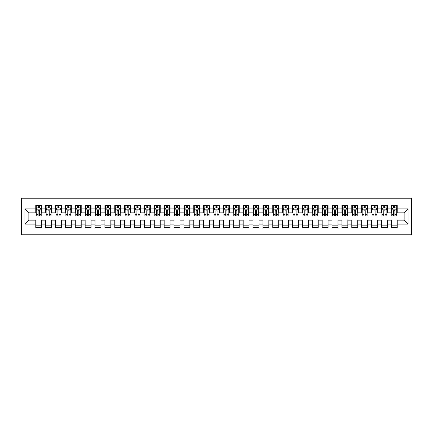 <?xml version="1.0" encoding="UTF-8"?>
<svg xmlns="http://www.w3.org/2000/svg" width="433" height="433" viewBox="0 0 433 433"><rect width="100%" height="100%" fill="white"/><g stroke="black" fill="none" stroke-linecap="round" stroke-linejoin="round"><path stroke-width="0.65" d="M21.65 234.773L411.35 234.773L411.35 198.227L21.65 198.227L21.65 234.773M24.908 224.105L24.908 208.895L35.771 208.895L35.771 212.847L28.859 212.847L28.859 220.153L24.908 224.105L35.771 224.105L35.771 227.612L41.698 227.612L41.698 224.105L45.649 224.105L45.649 227.612L51.576 227.612L51.576 224.105L55.521 224.105L55.521 227.612L61.448 227.612L61.448 224.105L65.399 224.105L65.399 227.612L71.326 227.612L71.326 224.105L75.277 224.105L75.277 227.612L81.204 227.612L81.204 224.105L85.149 224.105L85.149 227.612L91.076 227.612L91.076 224.105L95.027 224.105L95.027 227.612L100.954 227.612L100.954 224.105L104.905 224.105L104.905 227.612L110.826 227.612L110.826 224.105L114.777 224.105L114.777 227.612L120.704 227.612L120.704 224.105L124.655 224.105L124.655 227.612L130.582 227.612L130.582 224.105L134.533 224.105L134.533 227.612L140.454 227.612L140.454 224.105L144.406 224.105L144.406 227.612L150.332 227.612L150.332 224.105L154.283 224.105L154.283 227.612L160.21 227.612L160.21 224.105L164.156 224.105L164.156 227.612L170.082 227.612L170.082 224.105L174.034 224.105L174.034 227.612L179.96 227.612L179.96 224.105L183.911 224.105L183.911 227.612L189.833 227.612L189.833 224.105L193.784 224.105L193.784 227.612L199.71 227.612L199.71 224.105L203.662 224.105L203.662 227.612L209.588 227.612L209.588 224.105L213.539 224.105L213.539 227.612L219.461 227.612L219.461 224.105L223.412 224.105L223.412 227.612L229.338 227.612L229.338 224.105L233.29 224.105L233.29 227.612L239.216 227.612L239.216 224.105L243.167 224.105L243.167 227.612L249.089 227.612L249.089 224.105L253.04 224.105L253.04 227.612L258.966 227.612L258.966 224.105L262.918 224.105L262.918 227.612L268.844 227.612L268.844 224.105L272.79 224.105L272.79 227.612L278.717 227.612L278.717 224.105L282.668 224.105L282.668 227.612L288.595 227.612L288.595 224.105L292.546 224.105L292.546 227.612L298.467 227.612L298.467 224.105L302.418 224.105L302.418 227.612L308.345 227.612L308.345 224.105L312.296 224.105L312.296 227.612L318.223 227.612L318.223 224.105L322.174 224.105L322.174 227.612L328.095 227.612L328.095 224.105L332.046 224.105L332.046 227.612L337.973 227.612L337.973 224.105L341.924 224.105L341.924 227.612L347.851 227.612L347.851 224.105L351.796 224.105L351.796 227.612L357.723 227.612L357.723 224.105L361.674 224.105L361.674 227.612L367.601 227.612L367.601 224.105L371.552 224.105L371.552 227.612L377.479 227.612L377.479 224.105L381.424 224.105L381.424 227.612L387.351 227.612L387.351 224.105L391.302 224.105L391.302 227.612L397.229 227.612L397.229 220.153L404.141 220.153L404.141 212.847L397.229 212.847L397.229 208.895L408.092 208.895L408.092 224.105L397.229 224.105M397.229 208.895L397.229 205.388L391.302 205.388L391.302 208.895L387.351 208.895L387.351 205.388L381.424 205.388L381.424 208.895L377.479 208.895L377.479 205.388L371.552 205.388L371.552 208.895L367.601 208.895L367.601 205.388L361.674 205.388L361.674 208.895L357.723 208.895L357.723 205.388L351.796 205.388L351.796 208.895L347.851 208.895L347.851 205.388L341.924 205.388L341.924 208.895L337.973 208.895L337.973 205.388L332.046 205.388L332.046 208.895L328.095 208.895L328.095 205.388L322.174 205.388L322.174 208.895L318.223 208.895L318.223 205.388L312.296 205.388L312.296 208.895L308.345 208.895L308.345 205.388L302.418 205.388L302.418 208.895L298.467 208.895L298.467 205.388L292.546 205.388L292.546 208.895L288.595 208.895L288.595 205.388L282.668 205.388L282.668 208.895L278.717 208.895L278.717 205.388L272.79 205.388L272.79 208.895L268.844 208.895L268.844 205.388L262.918 205.388L262.918 208.895L258.966 208.895L258.966 205.388L253.04 205.388L253.04 208.895L249.089 208.895L249.089 205.388L243.167 205.388L243.167 208.895L239.216 208.895L239.216 205.388L233.29 205.388L233.29 208.895L229.338 208.895L229.338 205.388L223.412 205.388L223.412 208.895L219.461 208.895L219.461 205.388L213.539 205.388L213.539 208.895L209.588 208.895L209.588 205.388L203.662 205.388L203.662 208.895L199.71 208.895L199.71 205.388L193.784 205.388L193.784 208.895L189.833 208.895L189.833 205.388L183.911 205.388L183.911 208.895L179.96 208.895L179.96 205.388L174.034 205.388L174.034 208.895L170.082 208.895L170.082 205.388L164.156 205.388L164.156 208.895L160.21 208.895L160.21 205.388L154.283 205.388L154.283 208.895L150.332 208.895L150.332 205.388L144.406 205.388L144.406 208.895L140.454 208.895L140.454 205.388L134.533 205.388L134.533 208.895L130.582 208.895L130.582 205.388L124.655 205.388L124.655 208.895L120.704 208.895L120.704 205.388L114.777 205.388L114.777 208.895L110.826 208.895L110.826 205.388L104.905 205.388L104.905 208.895L100.954 208.895L100.954 205.388L95.027 205.388L95.027 208.895L91.076 208.895L91.076 205.388L85.149 205.388L85.149 208.895L81.204 208.895L81.204 205.388L75.277 205.388L75.277 208.895L71.326 208.895L71.326 205.388L65.399 205.388L65.399 208.895L61.448 208.895L61.448 205.388L55.521 205.388L55.521 208.895L51.576 208.895L51.576 205.388L45.649 205.388L45.649 208.895L41.698 208.895L41.698 205.388L35.771 205.388L35.771 208.895M387.351 224.105L387.351 220.153L391.302 220.153L391.302 224.105M408.092 208.895L404.141 212.847M377.479 224.105L377.479 220.153L381.424 220.153L381.424 224.105M391.302 208.895L391.302 212.847L387.351 212.847L387.351 208.895M367.601 224.105L367.601 220.153L371.552 220.153L371.552 224.105M381.424 208.895L381.424 212.847L377.479 212.847L377.479 208.895M357.723 224.105L357.723 220.153L361.674 220.153L361.674 224.105M371.552 208.895L371.552 212.847L367.601 212.847L367.601 208.895M347.851 224.105L347.851 220.153L351.796 220.153L351.796 224.105M361.674 208.895L361.674 212.847L357.723 212.847L357.723 208.895M337.973 224.105L337.973 220.153L341.924 220.153L341.924 224.105M351.796 208.895L351.796 212.847L347.851 212.847L347.851 208.895M328.095 224.105L328.095 220.153L332.046 220.153L332.046 224.105M341.924 208.895L341.924 212.847L337.973 212.847L337.973 208.895M318.223 224.105L318.223 220.153L322.174 220.153L322.174 224.105M332.046 208.895L332.046 212.847L328.095 212.847L328.095 208.895M308.345 224.105L308.345 220.153L312.296 220.153L312.296 224.105M322.174 208.895L322.174 212.847L318.223 212.847L318.223 208.895M298.467 224.105L298.467 220.153L302.418 220.153L302.418 224.105M312.296 208.895L312.296 212.847L308.345 212.847L308.345 208.895M288.595 224.105L288.595 220.153L292.546 220.153L292.546 224.105M302.418 208.895L302.418 212.847L298.467 212.847L298.467 208.895M278.717 224.105L278.717 220.153L282.668 220.153L282.668 224.105M292.546 208.895L292.546 212.847L288.595 212.847L288.595 208.895M268.844 224.105L268.844 220.153L272.79 220.153L272.79 224.105M282.668 208.895L282.668 212.847L278.717 212.847L278.717 208.895M258.966 224.105L258.966 220.153L262.918 220.153L262.918 224.105M272.79 208.895L272.79 212.847L268.844 212.847L268.844 208.895M249.089 224.105L249.089 220.153L253.04 220.153L253.04 224.105M262.918 208.895L262.918 212.847L258.966 212.847L258.966 208.895M239.216 224.105L239.216 220.153L243.167 220.153L243.167 224.105M253.04 208.895L253.04 212.847L249.089 212.847L249.089 208.895M229.338 224.105L229.338 220.153L233.29 220.153L233.29 224.105M243.167 208.895L243.167 212.847L239.216 212.847L239.216 208.895M219.461 224.105L219.461 220.153L223.412 220.153L223.412 224.105M233.29 208.895L233.29 212.847L229.338 212.847L229.338 208.895M209.588 224.105L209.588 220.153L213.539 220.153L213.539 224.105M223.412 208.895L223.412 212.847L219.461 212.847L219.461 208.895M199.71 224.105L199.71 220.153L203.662 220.153L203.662 224.105M213.539 208.895L213.539 212.847L209.588 212.847L209.588 208.895M189.833 224.105L189.833 220.153L193.784 220.153L193.784 224.105M203.662 208.895L203.662 212.847L199.71 212.847L199.71 208.895M179.96 224.105L179.96 220.153L183.911 220.153L183.911 224.105M193.784 208.895L193.784 212.847L189.833 212.847L189.833 208.895M170.082 224.105L170.082 220.153L174.034 220.153L174.034 224.105M183.911 208.895L183.911 212.847L179.96 212.847L179.96 208.895M160.21 224.105L160.21 220.153L164.156 220.153L164.156 224.105M174.034 208.895L174.034 212.847L170.082 212.847L170.082 208.895M150.332 224.105L150.332 220.153L154.283 220.153L154.283 224.105M164.156 208.895L164.156 212.847L160.21 212.847L160.21 208.895M140.454 224.105L140.454 220.153L144.406 220.153L144.406 224.105M154.283 208.895L154.283 212.847L150.332 212.847L150.332 208.895M130.582 224.105L130.582 220.153L134.533 220.153L134.533 224.105M144.406 208.895L144.406 212.847L140.454 212.847L140.454 208.895M120.704 224.105L120.704 220.153L124.655 220.153L124.655 224.105M134.533 208.895L134.533 212.847L130.582 212.847L130.582 208.895M110.826 224.105L110.826 220.153L114.777 220.153L114.777 224.105M124.655 208.895L124.655 212.847L120.704 212.847L120.704 208.895M100.954 224.105L100.954 220.153L104.905 220.153L104.905 224.105M114.777 208.895L114.777 212.847L110.826 212.847L110.826 208.895M91.076 224.105L91.076 220.153L95.027 220.153L95.027 224.105M104.905 208.895L104.905 212.847L100.954 212.847L100.954 208.895M81.204 224.105L81.204 220.153L85.149 220.153L85.149 224.105M95.027 208.895L95.027 212.847L91.076 212.847L91.076 208.895M71.326 224.105L71.326 220.153L75.277 220.153L75.277 224.105M85.149 208.895L85.149 212.847L81.204 212.847L81.204 208.895M61.448 224.105L61.448 220.153L65.399 220.153L65.399 224.105M75.277 208.895L75.277 212.847L71.326 212.847L71.326 208.895M51.576 224.105L51.576 220.153L55.521 220.153L55.521 224.105M65.399 208.895L65.399 212.847L61.448 212.847L61.448 208.895M41.698 224.105L41.698 220.153L45.649 220.153L45.649 224.105M55.521 208.895L55.521 212.847L51.576 212.847L51.576 208.895M28.859 220.153L35.771 220.153L35.771 224.105M45.649 208.895L45.649 212.847L41.698 212.847L41.698 208.895M391.302 207.856L391.795 207.856M396.736 207.856L397.229 207.856M381.424 207.856L381.922 207.856M386.858 207.856L387.351 207.856M371.552 207.856L372.044 207.856M376.981 207.856L377.479 207.856M361.674 207.856L362.167 207.856M367.108 207.856L367.601 207.856M351.796 207.856L352.294 207.856M357.23 207.856L357.723 207.856M341.924 207.856L342.416 207.856M347.353 207.856L347.851 207.856M332.046 207.856L332.539 207.856M337.48 207.856L337.973 207.856M322.174 207.856L322.666 207.856M327.602 207.856L328.095 207.856M312.296 207.856L312.788 207.856M317.725 207.856L318.223 207.856M302.418 207.856L302.916 207.856M307.852 207.856L308.345 207.856M292.546 207.856L293.038 207.856M297.974 207.856L298.467 207.856M282.668 207.856L283.16 207.856M288.102 207.856L288.595 207.856M272.79 207.856L273.288 207.856M278.224 207.856L278.717 207.856M262.918 207.856L263.41 207.856M268.346 207.856L268.844 207.856M253.04 207.856L253.532 207.856M258.474 207.856L258.966 207.856M243.167 207.856L243.66 207.856M248.596 207.856L249.089 207.856M233.29 207.856L233.782 207.856M238.718 207.856L239.216 207.856M223.412 207.856L223.904 207.856M228.846 207.856L229.338 207.856M213.539 207.856L214.032 207.856M218.968 207.856L219.461 207.856M203.662 207.856L204.154 207.856M209.096 207.856L209.588 207.856M193.784 207.856L194.282 207.856M199.218 207.856L199.71 207.856M183.911 207.856L184.404 207.856M189.34 207.856L189.833 207.856M174.034 207.856L174.526 207.856M179.468 207.856L179.96 207.856M164.156 207.856L164.654 207.856M169.59 207.856L170.082 207.856M154.283 207.856L154.776 207.856M159.712 207.856L160.21 207.856M144.406 207.856L144.898 207.856M149.84 207.856L150.332 207.856M134.533 207.856L135.026 207.856M139.962 207.856L140.454 207.856M124.655 207.856L125.148 207.856M130.084 207.856L130.582 207.856M114.777 207.856L115.275 207.856M120.212 207.856L120.704 207.856M104.905 207.856L105.398 207.856M110.334 207.856L110.826 207.856M95.027 207.856L95.52 207.856M100.461 207.856L100.954 207.856M85.149 207.856L85.647 207.856M90.584 207.856L91.076 207.856M75.277 207.856L75.77 207.856M80.706 207.856L81.204 207.856M65.399 207.856L65.892 207.856M70.833 207.856L71.326 207.856M55.521 207.856L56.019 207.856M60.956 207.856L61.448 207.856M45.649 207.856L46.142 207.856M51.078 207.856L51.576 207.856M35.771 207.856L36.264 207.856M41.205 207.856L41.698 207.856M35.771 225.144L41.698 225.144M45.649 225.144L51.576 225.144M55.521 225.144L61.448 225.144M65.399 225.144L71.326 225.144M75.277 225.144L81.204 225.144M85.149 225.144L91.076 225.144M95.027 225.144L100.954 225.144M104.905 225.144L110.826 225.144M114.777 225.144L120.704 225.144M124.655 225.144L130.582 225.144M134.533 225.144L140.454 225.144M144.406 225.144L150.332 225.144M154.283 225.144L160.21 225.144M164.156 225.144L170.082 225.144M174.034 225.144L179.96 225.144M183.911 225.144L189.833 225.144M193.784 225.144L199.71 225.144M203.662 225.144L209.588 225.144M213.539 225.144L219.461 225.144M223.412 225.144L229.338 225.144M233.29 225.144L239.216 225.144M243.167 225.144L249.089 225.144M253.04 225.144L258.966 225.144M262.918 225.144L268.844 225.144M272.79 225.144L278.717 225.144M282.668 225.144L288.595 225.144M292.546 225.144L298.467 225.144M302.418 225.144L308.345 225.144M312.296 225.144L318.223 225.144M322.174 225.144L328.095 225.144M332.046 225.144L337.973 225.144M341.924 225.144L347.851 225.144M351.796 225.144L357.723 225.144M361.674 225.144L367.601 225.144M371.552 225.144L377.479 225.144M381.424 225.144L387.351 225.144M391.302 225.144L397.229 225.144M24.908 208.895L28.859 212.847M404.141 220.153L408.092 224.105M39.327 206.671L38.142 206.671M41.205 214.671L39.327 214.671L39.327 215.91L41.205 215.91L41.205 209.881L40.215 207.91L37.254 207.91L36.264 209.881L36.264 215.91L38.142 215.91L38.142 214.671L36.264 214.671M36.264 209.881L36.264 205.388M41.205 209.881L41.205 205.388M38.142 207.91L38.142 205.388M39.327 205.388L39.327 207.91M39.327 214.671L39.327 210.622C38.932 209.864 38.537 209.864 38.142 210.622L38.142 214.671M39.327 207.856L38.142 207.856M49.205 206.671L48.02 206.671M51.078 214.671L49.205 214.671L49.205 215.91L51.078 215.91L51.078 209.881L50.093 207.91L47.132 207.91L46.142 209.881L46.142 215.91L48.02 215.91L48.02 214.671L46.142 214.671M46.142 209.881L46.142 205.388M51.078 209.881L51.078 205.388M48.02 207.91L48.02 205.388M49.205 205.388L49.205 207.91M49.205 214.671L49.205 210.622C48.81 209.864 48.415 209.864 48.02 210.622L48.02 214.671M49.205 207.856L48.02 207.856M59.077 206.671L57.892 206.671M60.956 214.671L59.077 214.671L59.077 215.91L60.956 215.91L60.956 209.881L59.971 207.91L57.004 207.91L56.019 209.881L56.019 215.91L57.892 215.91L57.892 214.671L56.019 214.671M56.019 209.881L56.019 205.388M60.956 209.881L60.956 205.388M57.892 207.91L57.892 205.388M59.077 205.388L59.077 207.91M59.077 214.671L59.077 210.622C58.682 209.864 58.287 209.864 57.892 210.622L57.892 214.671M59.077 207.856L57.892 207.856M68.955 206.671L67.77 206.671M70.833 214.671L68.955 214.671L68.955 215.91L70.833 215.91L70.833 209.881L69.843 207.91L66.882 207.91L65.892 209.881L65.892 215.91L67.77 215.91L67.77 214.671L65.892 214.671M65.892 209.881L65.892 205.388M70.833 209.881L70.833 205.388M67.77 207.91L67.77 205.388M68.955 205.388L68.955 207.91M68.955 214.671L68.955 210.622C68.56 209.864 68.165 209.864 67.77 210.622L67.77 214.671M68.955 207.856L67.77 207.856M78.833 206.671L77.648 206.671M80.706 214.671L78.833 214.671L78.833 215.91L80.706 215.91L80.706 209.881L79.721 207.91L76.755 207.91L75.77 209.881L75.77 215.91L77.648 215.91L77.648 214.671L75.77 214.671M75.77 209.881L75.77 205.388M80.706 209.881L80.706 205.388M77.648 207.91L77.648 205.388M78.833 205.388L78.833 207.91M78.833 214.671L78.833 210.622C78.438 209.864 78.043 209.864 77.648 210.622L77.648 214.671M78.833 207.856L77.648 207.856M88.705 206.671L87.52 206.671M90.584 214.671L88.705 214.671L88.705 215.91L90.584 215.91L90.584 209.881L89.593 207.91L86.632 207.91L85.647 209.881L85.647 215.91L87.52 215.91L87.52 214.671L85.647 214.671M85.647 209.881L85.647 205.388M90.584 209.881L90.584 205.388M87.52 207.91L87.52 205.388M88.705 205.388L88.705 207.91M88.705 214.671L88.705 210.622C88.31 209.864 87.915 209.864 87.52 210.622L87.52 214.671M88.705 207.856L87.52 207.856M98.583 206.671L97.398 206.671M100.461 214.671L98.583 214.671L98.583 215.91L100.461 215.91L100.461 209.881L99.471 207.91L96.51 207.91L95.52 209.881L95.52 215.91L97.398 215.91L97.398 214.671L95.52 214.671M95.52 209.881L95.52 205.388M100.461 209.881L100.461 205.388M97.398 207.91L97.398 205.388M98.583 205.388L98.583 207.91M98.583 214.671L98.583 210.622C98.188 209.864 97.793 209.864 97.398 210.622L97.398 214.671M98.583 207.856L97.398 207.856M108.461 206.671L107.276 206.671M110.334 214.671L108.461 214.671L108.461 215.91L110.334 215.91L110.334 209.881L109.349 207.91L106.383 207.91L105.398 209.881L105.398 215.91L107.276 215.91L107.276 214.671L105.398 214.671M105.398 209.881L105.398 205.388M110.334 209.881L110.334 205.388M107.276 207.91L107.276 205.388M108.461 205.388L108.461 207.91M108.461 214.671L108.461 210.622C108.066 209.864 107.671 209.864 107.276 210.622L107.276 214.671M108.461 207.856L107.276 207.856M118.333 206.671L117.148 206.671M120.212 214.671L118.333 214.671L118.333 215.91L120.212 215.91L120.212 209.881L119.221 207.91L116.261 207.91L115.275 209.881L115.275 215.91L117.148 215.91L117.148 214.671L115.275 214.671M115.275 209.881L115.275 205.388M120.212 209.881L120.212 205.388M117.148 207.91L117.148 205.388M118.333 205.388L118.333 207.91M118.333 214.671L118.333 210.622C117.938 209.864 117.543 209.864 117.148 210.622L117.148 214.671M118.333 207.856L117.148 207.856M128.211 206.671L127.026 206.671M130.084 214.671L128.211 214.671L128.211 215.91L130.084 215.91L130.084 209.881L129.099 207.91L126.138 207.91L125.148 209.881L125.148 215.91L127.026 215.91L127.026 214.671L125.148 214.671M125.148 209.881L125.148 205.388M130.084 209.881L130.084 205.388M127.026 207.91L127.026 205.388M128.211 205.388L128.211 207.91M128.211 214.671L128.211 210.622C127.816 209.864 127.421 209.864 127.026 210.622L127.026 214.671M128.211 207.856L127.026 207.856M138.084 206.671L136.898 206.671M139.962 214.671L138.084 214.671L138.084 215.91L139.962 215.91L139.962 209.881L138.977 207.91L136.011 207.91L135.026 209.881L135.026 215.91L136.898 215.91L136.898 214.671L135.026 214.671M135.026 209.881L135.026 205.388M139.962 209.881L139.962 205.388M136.898 207.91L136.898 205.388M138.084 205.388L138.084 207.91M138.084 214.671L138.084 210.622C137.694 209.864 137.299 209.864 136.898 210.622L136.898 214.671M138.084 207.856L136.898 207.856M147.962 206.671L146.776 206.671M149.84 214.671L147.962 214.671L147.962 215.91L149.84 215.91L149.84 209.881L148.849 207.91L145.889 207.91L144.898 209.881L144.898 215.91L146.776 215.91L146.776 214.671L144.898 214.671M144.898 209.881L144.898 205.388M149.84 209.881L149.84 205.388M146.776 207.91L146.776 205.388M147.962 205.388L147.962 207.91M147.962 214.671L147.962 210.622C147.566 209.864 147.171 209.864 146.776 210.622L146.776 214.671M147.962 207.856L146.776 207.856M157.839 206.671L156.654 206.671M159.712 214.671L157.839 214.671L157.839 215.91L159.712 215.91L159.712 209.881L158.727 207.91L155.766 207.91L154.776 209.881L154.776 215.91L156.654 215.91L156.654 214.671L154.776 214.671M154.776 209.881L154.776 205.388M159.712 209.881L159.712 205.388M156.654 207.91L156.654 205.388M157.839 205.388L157.839 207.91M157.839 214.671L157.839 210.622C157.444 209.864 157.049 209.864 156.654 210.622L156.654 214.671M157.839 207.856L156.654 207.856M167.712 206.671L166.526 206.671M169.59 214.671L167.712 214.671L167.712 215.91L169.59 215.91L169.59 209.881L168.605 207.91L165.639 207.91L164.654 209.881L164.654 215.91L166.526 215.91L166.526 214.671L164.654 214.671M164.654 209.881L164.654 205.388M169.59 209.881L169.59 205.388M166.526 207.91L166.526 205.388M167.712 205.388L167.712 207.91M167.712 214.671L167.712 210.622C167.317 209.864 166.921 209.864 166.526 210.622L166.526 214.671M167.712 207.856L166.526 207.856M177.59 206.671L176.404 206.671M179.468 214.671L177.59 214.671L177.59 215.91L179.468 215.91L179.468 209.881L178.477 207.91L175.517 207.91L174.526 209.881L174.526 215.91L176.404 215.91L176.404 214.671L174.526 214.671M174.526 209.881L174.526 205.388M179.468 209.881L179.468 205.388M176.404 207.91L176.404 205.388M177.59 205.388L177.59 207.91M177.59 214.671L177.59 210.622C177.194 209.864 176.799 209.864 176.404 210.622L176.404 214.671M177.59 207.856L176.404 207.856M187.467 206.671L186.282 206.671M189.34 214.671L187.467 214.671L187.467 215.91L189.34 215.91L189.34 209.881L188.355 207.91L185.389 207.91L184.404 209.881L184.404 215.91L186.282 215.91L186.282 214.671L184.404 214.671M184.404 209.881L184.404 205.388M189.34 209.881L189.34 205.388M186.282 207.91L186.282 205.388M187.467 205.388L187.467 207.91M187.467 214.671L187.467 210.622C187.072 209.864 186.677 209.864 186.282 210.622L186.282 214.671M187.467 207.856L186.282 207.856M197.34 206.671L196.154 206.671M199.218 214.671L197.34 214.671L197.34 215.91L199.218 215.91L199.218 209.881L198.227 207.91L195.267 207.91L194.282 209.881L194.282 215.91L196.154 215.91L196.154 214.671L194.282 214.671M194.282 209.881L194.282 205.388M199.218 209.881L199.218 205.388M196.154 207.91L196.154 205.388M197.34 205.388L197.34 207.91M197.34 214.671L197.34 210.622C196.945 209.864 196.55 209.864 196.154 210.622L196.154 214.671M197.34 207.856L196.154 207.856M207.218 206.671L206.032 206.671M209.096 214.671L207.218 214.671L207.218 215.91L209.096 215.91L209.096 209.881L208.105 207.91L205.145 207.91L204.154 209.881L204.154 215.91L206.032 215.91L206.032 214.671L204.154 214.671M204.154 209.881L204.154 205.388M209.096 209.881L209.096 205.388M206.032 207.91L206.032 205.388M207.218 205.388L207.218 207.91M207.218 214.671L207.218 210.622C206.822 209.864 206.427 209.864 206.032 210.622L206.032 214.671M207.218 207.856L206.032 207.856M217.09 206.671L215.91 206.671M218.968 214.671L217.09 214.671L217.09 215.91L218.968 215.91L218.968 209.881L217.983 207.91L215.017 207.91L214.032 209.881L214.032 215.91L215.91 215.91L215.91 214.671L214.032 214.671M214.032 209.881L214.032 205.388M218.968 209.881L218.968 205.388M215.91 207.91L215.91 205.388M217.09 205.388L217.09 207.91M217.09 214.671L217.09 210.622C216.7 209.864 216.305 209.864 215.91 210.622L215.91 214.671M217.09 207.856L215.91 207.856M226.968 206.671L225.782 206.671M228.846 214.671L226.968 214.671L226.968 215.91L228.846 215.91L228.846 209.881L227.855 207.91L224.895 207.91L223.904 209.881L223.904 215.91L225.782 215.91L225.782 214.671L223.904 214.671M223.904 209.881L223.904 205.388M228.846 209.881L228.846 205.388M225.782 207.91L225.782 205.388M226.968 205.388L226.968 207.91M226.968 214.671L226.968 210.622C226.573 209.864 226.178 209.864 225.782 210.622L225.782 214.671M226.968 207.856L225.782 207.856M236.846 206.671L235.66 206.671M238.718 214.671L236.846 214.671L236.846 215.91L238.718 215.91L238.718 209.881L237.733 207.91L234.773 207.91L233.782 209.881L233.782 215.91L235.66 215.91L235.66 214.671L233.782 214.671M233.782 209.881L233.782 205.388M238.718 209.881L238.718 205.388M235.66 207.91L235.66 205.388M236.846 205.388L236.846 207.91M236.846 214.671L236.846 210.622C236.45 209.864 236.055 209.864 235.66 210.622L235.66 214.671M236.846 207.856L235.66 207.856M246.718 206.671L245.533 206.671M248.596 214.671L246.718 214.671L246.718 215.91L248.596 215.91L248.596 209.881L247.611 207.91L244.645 207.91L243.66 209.881L243.66 215.91L245.533 215.91L245.533 214.671L243.66 214.671M243.66 209.881L243.66 205.388M248.596 209.881L248.596 205.388M245.533 207.91L245.533 205.388M246.718 205.388L246.718 207.91M246.718 214.671L246.718 210.622C246.323 209.864 245.933 209.864 245.533 210.622L245.533 214.671M246.718 207.856L245.533 207.856M256.596 206.671L255.41 206.671M258.474 214.671L256.596 214.671L256.596 215.91L258.474 215.91L258.474 209.881L257.483 207.91L254.523 207.91L253.532 209.881L253.532 215.91L255.41 215.91L255.41 214.671L253.532 214.671M253.532 209.881L253.532 205.388M258.474 209.881L258.474 205.388M255.41 207.91L255.41 205.388M256.596 205.388L256.596 207.91M256.596 214.671L256.596 210.622C256.201 209.864 255.806 209.864 255.41 210.622L255.41 214.671M256.596 207.856L255.41 207.856M266.474 206.671L265.288 206.671M268.346 214.671L266.474 214.671L266.474 215.91L268.346 215.91L268.346 209.881L267.361 207.91L264.395 207.91L263.41 209.881L263.41 215.91L265.288 215.91L265.288 214.671L263.41 214.671M263.41 209.881L263.41 205.388M268.346 209.881L268.346 205.388M265.288 207.91L265.288 205.388M266.474 205.388L266.474 207.91M266.474 214.671L266.474 210.622C266.079 209.864 265.683 209.864 265.288 210.622L265.288 214.671M266.474 207.856L265.288 207.856M276.346 206.671L275.161 206.671M278.224 214.671L276.346 214.671L276.346 215.91L278.224 215.91L278.224 209.881L277.234 207.91L274.273 207.91L273.288 209.881L273.288 215.91L275.161 215.91L275.161 214.671L273.288 214.671M273.288 209.881L273.288 205.388M278.224 209.881L278.224 205.388M275.161 207.91L275.161 205.388M276.346 205.388L276.346 207.91M276.346 214.671L276.346 210.622C275.951 209.864 275.556 209.864 275.161 210.622L275.161 214.671M276.346 207.856L275.161 207.856M286.224 206.671L285.038 206.671M288.102 214.671L286.224 214.671L286.224 215.91L288.102 215.91L288.102 209.881L287.111 207.91L284.151 207.91L283.16 209.881L283.16 215.91L285.038 215.91L285.038 214.671L283.16 214.671M283.16 209.881L283.16 205.388M288.102 209.881L288.102 205.388M285.038 207.91L285.038 205.388M286.224 205.388L286.224 207.91M286.224 214.671L286.224 210.622C285.829 209.864 285.434 209.864 285.038 210.622L285.038 214.671M286.224 207.856L285.038 207.856M296.102 206.671L294.916 206.671M297.974 214.671L296.102 214.671L296.102 215.91L297.974 215.91L297.974 209.881L296.989 207.91L294.023 207.91L293.038 209.881L293.038 215.91L294.916 215.91L294.916 214.671L293.038 214.671M293.038 209.881L293.038 205.388M297.974 209.881L297.974 205.388M294.916 207.91L294.916 205.388M296.102 205.388L296.102 207.91M296.102 214.671L296.102 210.622C295.707 209.864 295.311 209.864 294.916 210.622L294.916 214.671M296.102 207.856L294.916 207.856M305.974 206.671L304.789 206.671M307.852 214.671L305.974 214.671L305.974 215.91L307.852 215.91L307.852 209.881L306.862 207.91L303.901 207.91L302.916 209.881L302.916 215.91L304.789 215.91L304.789 214.671L302.916 214.671M302.916 209.881L302.916 205.388M307.852 209.881L307.852 205.388M304.789 207.91L304.789 205.388M305.974 205.388L305.974 207.91M305.974 214.671L305.974 210.622C305.579 209.864 305.184 209.864 304.789 210.622L304.789 214.671M305.974 207.856L304.789 207.856M315.852 206.671L314.667 206.671M317.725 214.671L315.852 214.671L315.852 215.91L317.725 215.91L317.725 209.881L316.74 207.91L313.779 207.91L312.788 209.881L312.788 215.91L314.667 215.91L314.667 214.671L312.788 214.671M312.788 209.881L312.788 205.388M317.725 209.881L317.725 205.388M314.667 207.91L314.667 205.388M315.852 205.388L315.852 207.91M315.852 214.671L315.852 210.622C315.457 209.864 315.062 209.864 314.667 210.622L314.667 214.671M315.852 207.856L314.667 207.856M325.724 206.671L324.539 206.671M327.602 214.671L325.724 214.671L325.724 215.91L327.602 215.91L327.602 209.881L326.617 207.91L323.651 207.91L322.666 209.881L322.666 215.91L324.539 215.91L324.539 214.671L322.666 214.671M322.666 209.881L322.666 205.388M327.602 209.881L327.602 205.388M324.539 207.91L324.539 205.388M325.724 205.388L325.724 207.91M325.724 214.671L325.724 210.622C325.335 209.864 324.939 209.864 324.539 210.622L324.539 214.671M325.724 207.856L324.539 207.856M335.602 206.671L334.417 206.671M337.48 214.671L335.602 214.671L335.602 215.91L337.48 215.91L337.48 209.881L336.49 207.91L333.529 207.91L332.539 209.881L332.539 215.91L334.417 215.91L334.417 214.671L332.539 214.671M332.539 209.881L332.539 205.388M337.48 209.881L337.48 205.388M334.417 207.91L334.417 205.388M335.602 205.388L335.602 207.91M335.602 214.671L335.602 210.622C335.207 209.864 334.812 209.864 334.417 210.622L334.417 214.671M335.602 207.856L334.417 207.856M345.48 206.671L344.295 206.671M347.353 214.671L345.48 214.671L345.48 215.91L347.353 215.91L347.353 209.881L346.368 207.91L343.407 207.91L342.416 209.881L342.416 215.91L344.295 215.91L344.295 214.671L342.416 214.671M342.416 209.881L342.416 205.388M347.353 209.881L347.353 205.388M344.295 207.91L344.295 205.388M345.48 205.388L345.48 207.91M345.48 214.671L345.48 210.622C345.085 209.864 344.69 209.864 344.295 210.622L344.295 214.671M345.48 207.856L344.295 207.856M355.352 206.671L354.167 206.671M357.23 214.671L355.352 214.671L355.352 215.91L357.23 215.91L357.23 209.881L356.245 207.91L353.279 207.91L352.294 209.881L352.294 215.91L354.167 215.91L354.167 214.671L352.294 214.671M352.294 209.881L352.294 205.388M357.23 209.881L357.23 205.388M354.167 207.91L354.167 205.388M355.352 205.388L355.352 207.91M355.352 214.671L355.352 210.622C354.957 209.864 354.562 209.864 354.167 210.622L354.167 214.671M355.352 207.856L354.167 207.856M365.23 206.671L364.045 206.671M367.108 214.671L365.23 214.671L365.23 215.91L367.108 215.91L367.108 209.881L366.118 207.91L363.157 207.91L362.167 209.881L362.167 215.91L364.045 215.91L364.045 214.671L362.167 214.671M362.167 209.881L362.167 205.388M367.108 209.881L367.108 205.388M364.045 207.91L364.045 205.388M365.23 205.388L365.23 207.91M365.23 214.671L365.23 210.622C364.835 209.864 364.44 209.864 364.045 210.622L364.045 214.671M365.23 207.856L364.045 207.856M375.108 206.671L373.923 206.671M376.981 214.671L375.108 214.671L375.108 215.91L376.981 215.91L376.981 209.881L375.996 207.91L373.03 207.91L372.044 209.881L372.044 215.91L373.923 215.91L373.923 214.671L372.044 214.671M372.044 209.881L372.044 205.388M376.981 209.881L376.981 205.388M373.923 207.91L373.923 205.388M375.108 205.388L375.108 207.91M375.108 214.671L375.108 210.622C374.713 209.864 374.318 209.864 373.923 210.622L373.923 214.671M375.108 207.856L373.923 207.856M384.98 206.671L383.795 206.671M386.858 214.671L384.98 214.671L384.98 215.91L386.858 215.91L386.858 209.881L385.868 207.91L382.907 207.91L381.922 209.881L381.922 215.91L383.795 215.91L383.795 214.671L381.922 214.671M381.922 209.881L381.922 205.388M386.858 209.881L386.858 205.388M383.795 207.91L383.795 205.388M384.98 205.388L384.98 207.91M384.98 214.671L384.98 210.622C384.585 209.864 384.19 209.864 383.795 210.622L383.795 214.671M384.98 207.856L383.795 207.856M394.858 206.671L393.673 206.671M396.736 214.671L394.858 214.671L394.858 215.91L396.736 215.91L396.736 209.881L395.746 207.91L392.785 207.91L391.795 209.881L391.795 215.91L393.673 215.91L393.673 214.671L391.795 214.671M391.795 209.881L391.795 205.388M396.736 209.881L396.736 205.388M393.673 207.91L393.673 205.388M394.858 205.388L394.858 207.91M394.858 214.671L394.858 210.622C394.463 209.864 394.068 209.864 393.673 210.622L393.673 214.671M394.858 207.856L393.673 207.856M41.178 209.832L36.291 209.832M36.264 208.024L37.195 208.024M40.274 208.024L41.205 208.024M38.142 212.024L36.264 212.024M41.205 212.024L39.327 212.024M39.327 207.304L38.142 207.304M51.056 209.832L46.169 209.832M46.142 208.024L47.073 208.024M50.152 208.024L51.078 208.024M48.02 212.024L46.142 212.024M51.078 212.024L49.205 212.024M49.205 207.304L48.02 207.304M60.929 209.832L56.041 209.832M56.019 208.024L56.945 208.024M60.03 208.024L60.956 208.024M57.892 212.024L56.019 212.024M60.956 212.024L59.077 212.024M59.077 207.304L57.892 207.304M70.806 209.832L65.919 209.832M65.892 208.024L66.823 208.024M69.902 208.024L70.833 208.024M67.77 212.024L65.892 212.024M70.833 212.024L68.955 212.024M68.955 207.304L67.77 207.304M80.684 209.832L75.797 209.832M75.77 208.024L76.701 208.024M79.78 208.024L80.706 208.024M77.648 212.024L75.77 212.024M80.706 212.024L78.833 212.024M78.833 207.304L77.648 207.304M90.557 209.832L85.669 209.832M85.647 208.024L86.573 208.024M89.653 208.024L90.584 208.024M87.52 212.024L85.647 212.024M90.584 212.024L88.705 212.024M88.705 207.304L87.52 207.304M100.434 209.832L95.547 209.832M95.52 208.024L96.451 208.024M99.53 208.024L100.461 208.024M97.398 212.024L95.52 212.024M100.461 212.024L98.583 212.024M98.583 207.304L97.398 207.304M110.312 209.832L105.419 209.832M105.398 208.024L106.323 208.024M109.408 208.024L110.334 208.024M107.276 212.024L105.398 212.024M110.334 212.024L108.461 212.024M108.461 207.304L107.276 207.304M120.185 209.832L115.297 209.832M115.275 208.024L116.201 208.024M119.281 208.024L120.212 208.024M117.148 212.024L115.275 212.024M120.212 212.024L118.333 212.024M118.333 207.304L117.148 207.304M130.062 209.832L125.175 209.832M125.148 208.024L126.079 208.024M129.158 208.024L130.084 208.024M127.026 212.024L125.148 212.024M130.084 212.024L128.211 212.024M128.211 207.304L127.026 207.304M139.94 209.832L135.047 209.832M135.026 208.024L135.951 208.024M139.036 208.024L139.962 208.024M136.898 212.024L135.026 212.024M139.962 212.024L138.084 212.024M138.084 207.304L136.898 207.304M149.813 209.832L144.925 209.832M144.898 208.024L145.829 208.024M148.909 208.024L149.84 208.024M146.776 212.024L144.898 212.024M149.84 212.024L147.962 212.024M147.962 207.304L146.776 207.304M159.69 209.832L154.803 209.832M154.776 208.024L155.707 208.024M158.787 208.024L159.712 208.024M156.654 212.024L154.776 212.024M159.712 212.024L157.839 212.024M157.839 207.304L156.654 207.304M169.563 209.832L164.675 209.832M164.654 208.024L165.579 208.024M168.659 208.024L169.59 208.024M166.526 212.024L164.654 212.024M169.59 212.024L167.712 212.024M167.712 207.304L166.526 207.304M179.441 209.832L174.553 209.832M174.526 208.024L175.457 208.024M178.537 208.024L179.468 208.024M176.404 212.024L174.526 212.024M179.468 212.024L177.59 212.024M177.59 207.304L176.404 207.304M189.318 209.832L184.431 209.832M184.404 208.024L185.329 208.024M188.415 208.024L189.34 208.024M186.282 212.024L184.404 212.024M189.34 212.024L187.467 212.024M187.467 207.304L186.282 207.304M199.191 209.832L194.303 209.832M194.282 208.024L195.207 208.024M198.287 208.024L199.218 208.024M196.154 212.024L194.282 212.024M199.218 212.024L197.34 212.024M197.34 207.304L196.154 207.304M209.069 209.832L204.181 209.832M204.154 208.024L205.085 208.024M208.165 208.024L209.096 208.024M206.032 212.024L204.154 212.024M209.096 212.024L207.218 212.024M207.218 207.304L206.032 207.304M218.946 209.832L214.054 209.832M214.032 208.024L214.957 208.024M218.043 208.024L218.968 208.024M215.91 212.024L214.032 212.024M218.968 212.024L217.09 212.024M217.09 207.304L215.91 207.304M228.819 209.832L223.931 209.832M223.904 208.024L224.835 208.024M227.915 208.024L228.846 208.024M225.782 212.024L223.904 212.024M228.846 212.024L226.968 212.024M226.968 207.304L225.782 207.304M238.697 209.832L233.809 209.832M233.782 208.024L234.713 208.024M237.793 208.024L238.718 208.024M235.66 212.024L233.782 212.024M238.718 212.024L236.846 212.024M236.846 207.304L235.66 207.304M248.569 209.832L243.682 209.832M243.66 208.024L244.585 208.024M247.671 208.024L248.596 208.024M245.533 212.024L243.66 212.024M248.596 212.024L246.718 212.024M246.718 207.304L245.533 207.304M258.447 209.832L253.559 209.832M253.532 208.024L254.463 208.024M257.543 208.024L258.474 208.024M255.41 212.024L253.532 212.024M258.474 212.024L256.596 212.024M256.596 207.304L255.41 207.304M268.325 209.832L263.437 209.832M263.41 208.024L264.341 208.024M267.421 208.024L268.346 208.024M265.288 212.024L263.41 212.024M268.346 212.024L266.474 212.024M266.474 207.304L265.288 207.304M278.197 209.832L273.31 209.832M273.288 208.024L274.213 208.024M277.293 208.024L278.224 208.024M275.161 212.024L273.288 212.024M278.224 212.024L276.346 212.024M276.346 207.304L275.161 207.304M288.075 209.832L283.187 209.832M283.16 208.024L284.091 208.024M287.171 208.024L288.102 208.024M285.038 212.024L283.16 212.024M288.102 212.024L286.224 212.024M286.224 207.304L285.038 207.304M297.953 209.832L293.06 209.832M293.038 208.024L293.964 208.024M297.049 208.024L297.974 208.024M294.916 212.024L293.038 212.024M297.974 212.024L296.102 212.024M296.102 207.304L294.916 207.304M307.825 209.832L302.938 209.832M302.916 208.024L303.842 208.024M306.921 208.024L307.852 208.024M304.789 212.024L302.916 212.024M307.852 212.024L305.974 212.024M305.974 207.304L304.789 207.304M317.703 209.832L312.815 209.832M312.788 208.024L313.719 208.024M316.799 208.024L317.725 208.024M314.667 212.024L312.788 212.024M317.725 212.024L315.852 212.024M315.852 207.304L314.667 207.304M327.581 209.832L322.688 209.832M322.666 208.024L323.592 208.024M326.677 208.024L327.602 208.024M324.539 212.024L322.666 212.024M327.602 212.024L325.724 212.024M325.724 207.304L324.539 207.304M337.453 209.832L332.566 209.832M332.539 208.024L333.47 208.024M336.549 208.024L337.48 208.024M334.417 212.024L332.539 212.024M337.48 212.024L335.602 212.024M335.602 207.304L334.417 207.304M347.331 209.832L342.443 209.832M342.416 208.024L343.347 208.024M346.427 208.024L347.353 208.024M344.295 212.024L342.416 212.024M347.353 212.024L345.48 212.024M345.48 207.304L344.295 207.304M357.203 209.832L352.316 209.832M352.294 208.024L353.22 208.024M356.299 208.024L357.23 208.024M354.167 212.024L352.294 212.024M357.23 212.024L355.352 212.024M355.352 207.304L354.167 207.304M367.081 209.832L362.194 209.832M362.167 208.024L363.098 208.024M366.177 208.024L367.108 208.024M364.045 212.024L362.167 212.024M367.108 212.024L365.23 212.024M365.23 207.304L364.045 207.304M376.959 209.832L372.071 209.832M372.044 208.024L372.97 208.024M376.055 208.024L376.981 208.024M373.923 212.024L372.044 212.024M376.981 212.024L375.108 212.024M375.108 207.304L373.923 207.304M386.831 209.832L381.944 209.832M381.922 208.024L382.848 208.024M385.927 208.024L386.858 208.024M383.795 212.024L381.922 212.024M386.858 212.024L384.98 212.024M384.98 207.304L383.795 207.304M396.709 209.832L391.822 209.832M391.795 208.024L392.726 208.024M395.805 208.024L396.736 208.024M393.673 212.024L391.795 212.024M396.736 212.024L394.858 212.024M394.858 207.304L393.673 207.304"/></g></svg>
